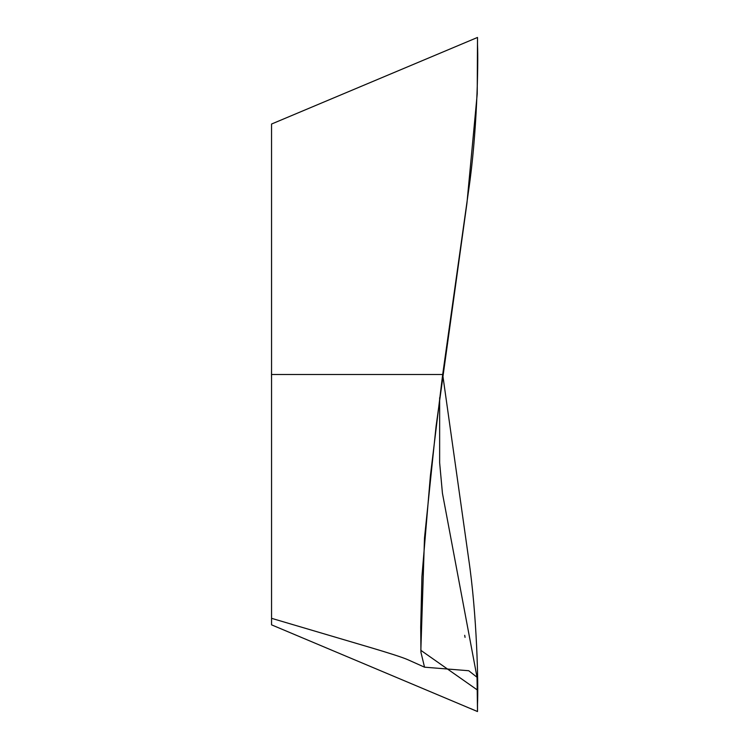 <?xml version="1.0" encoding="UTF-8"?>
<svg xmlns="http://www.w3.org/2000/svg" width="749" height="749" viewBox="0 0 749 749"><rect width="100%" height="100%" fill="white"/><g stroke="black" fill="none" stroke-linecap="round" stroke-linejoin="round"><path stroke-width="1.12" d="M396.511 374.5L442.687 374.5L430.394 475.746L421.921 576.59L420.713 627.175L420.947 652.304L424.533 667.181L408.027 659.794C402.4 657.257 387.167 652.519 372.347 648.1L271.559 618.318L271.55 124.184M271.55 618.225L271.55 624.844L271.578 618.328M271.55 624.844L477.506 711.55L477.506 704.453C478.414 684.783 477.076 615.332 468.565 558.202L442.687 374.5L271.494 374.5L271.559 380.389M271.559 499.649L271.55 599.837M439.644 397.738L439.644 462.77L442.434 493.245L477.038 677.274L477.506 711.55L470.381 708.47L477.506 711.541M271.559 249.351L271.559 368.611M271.55 130.71L271.55 149.163M271.494 374.5L271.559 368.433M424.533 667.181L468.734 670.73L477.038 677.274M271.55 124.034L477.506 37.45L477.506 44.547C478.414 64.217 477.076 133.668 468.565 190.798L442.687 374.5M477.506 37.628L477.225 93.812L466.927 203.316L436.096 426.153L424.496 538.035L420.844 650.338L476.944 689.689M464.708 635.311L465.054 637.362"/></g></svg>
